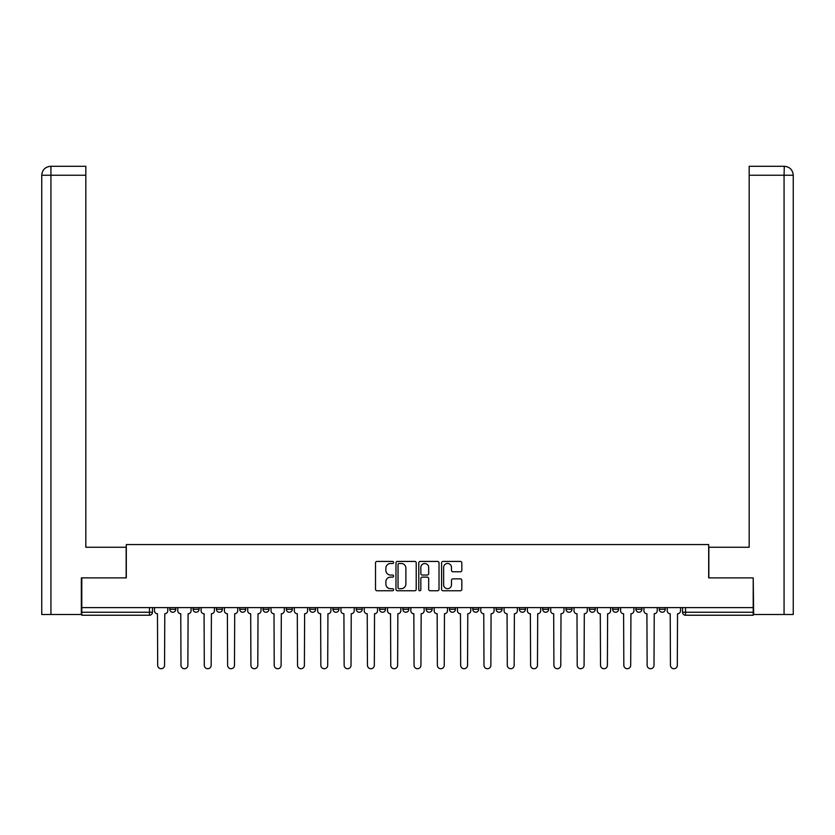 <?xml version="1.0" encoding="UTF-8"?>
<svg xmlns="http://www.w3.org/2000/svg" width="835" height="835" viewBox="0 0 835 835"><rect width="100%" height="100%" fill="white"/><g stroke="black" fill="none" stroke-linecap="round" stroke-linejoin="round"><path stroke-width="1.25" d="M393.598 562.456A1.023 1.023 0 0 0 392.565 561.423L376.992 561.423A1.472 1.472 0 0 0 375.52 562.894L375.52 589.291A1.472 1.472 0 0 0 376.992 590.752L392.565 590.752A1.023 1.023 0 0 0 393.598 589.729A1.023 1.023 0 0 0 392.565 588.706L390.55 588.706A4.697 4.697 0 0 1 385.864 584.009L385.864 581.807A4.697 4.697 0 0 1 390.55 577.121L392.565 577.121A1.023 1.023 0 0 0 393.598 576.087A1.023 1.023 0 0 0 392.565 575.065L390.55 575.065A4.697 4.697 0 0 1 385.864 570.368L385.864 568.176A4.697 4.697 0 0 1 390.55 563.479L392.565 563.479A1.023 1.023 0 0 0 393.598 562.456M659.232 609.258L659.232 607.619L659.232 609.258A2.985 2.985 0 0 0 662.228 612.243A2.985 2.985 0 0 1 659.232 609.258L665.213 609.258A2.985 2.985 0 0 1 662.228 612.243M402.856 607.619L402.856 609.258L408.837 609.258A2.985 2.985 0 0 1 405.841 612.243A2.985 2.985 0 0 1 402.856 609.258L402.856 607.619M379.549 607.619L379.549 609.258L385.53 609.258A2.985 2.985 0 0 1 382.534 612.243A2.985 2.985 0 0 1 379.549 609.258L379.549 607.619M263.015 609.258L263.015 607.619L263.015 609.258A2.985 2.985 0 0 0 266 612.243A2.985 2.985 0 0 1 263.015 609.258L268.995 609.258A2.985 2.985 0 0 1 266 612.243M216.401 607.619L216.401 609.258L222.381 609.258A2.985 2.985 0 0 1 219.386 612.243A2.985 2.985 0 0 1 216.401 609.258L216.401 607.619M193.094 609.258L193.094 607.619L193.094 609.258A2.985 2.985 0 0 0 196.079 612.243A2.985 2.985 0 0 1 193.094 609.258L199.074 609.258A2.985 2.985 0 0 1 196.079 612.243A2.985 2.985 0 0 0 199.074 609.258A2.985 2.985 0 0 1 196.079 612.243M169.787 609.258L169.787 607.619L169.787 609.258A2.985 2.985 0 0 0 172.772 612.243A2.985 2.985 0 0 1 169.787 609.258L175.768 609.258A2.985 2.985 0 0 1 172.772 612.243A2.985 2.985 0 0 0 175.768 609.258A2.985 2.985 0 0 1 172.772 612.243M460.356 571.766A1.472 1.472 0 0 0 461.828 570.295L461.828 562.894A1.472 1.472 0 0 0 460.356 561.423L443.051 561.423A1.472 1.472 0 0 0 441.59 562.894L441.59 589.291A1.472 1.472 0 0 0 443.051 590.752L460.356 590.752A1.472 1.472 0 0 0 461.828 589.291L461.828 580.346A1.472 1.472 0 0 0 460.356 578.874L452.956 578.874A1.472 1.472 0 0 0 451.484 580.346L451.484 584.782A3.924 3.924 0 0 1 447.56 588.706A3.924 3.924 0 0 1 443.635 584.782L443.635 567.403A3.924 3.924 0 0 1 447.56 563.479A3.924 3.924 0 0 1 451.484 567.403L451.484 570.295A1.472 1.472 0 0 0 452.956 571.766L460.356 571.766M50.935 614.487L41.75 614.487L41.75 175.246C42.282 169.797 45.267 166.812 50.705 166.28L85.828 166.28L85.828 175.246L50.935 175.246L50.935 614.487L81.339 614.487L81.339 577.883L126.315 577.883L126.315 544.566L708.685 544.566L708.685 577.883L753.212 577.883L753.212 607.619L81.788 607.619L81.788 612.243L152.461 612.243L152.461 607.619M81.788 577.883L81.788 607.619M416.216 562.894A1.472 1.472 0 0 0 414.755 561.423L397.45 561.423A1.472 1.472 0 0 0 395.978 562.894L395.978 589.291A1.472 1.472 0 0 0 397.45 590.752L414.755 590.752A1.472 1.472 0 0 0 416.216 589.291L416.216 562.894M420.245 561.423L437.55 561.423A1.472 1.472 0 0 1 439.022 562.894L439.022 589.291A1.472 1.472 0 0 1 437.55 590.752L430.15 590.752A1.472 1.472 0 0 1 428.679 589.291L428.679 578.582A1.472 1.472 0 0 0 427.217 577.121L422.301 577.121A1.472 1.472 0 0 0 420.84 578.582L420.84 589.729A1.023 1.023 0 0 1 419.807 590.752A1.023 1.023 0 0 1 418.784 589.729L418.784 562.894A1.472 1.472 0 0 1 420.245 561.423M682.539 607.619L682.539 612.243L753.212 612.243L753.212 615.238L685.535 615.238A2.985 2.985 0 0 1 682.539 612.243M753.212 607.619L753.212 612.243M152.461 612.243A2.985 2.985 0 0 1 149.465 615.238A2.985 2.985 0 0 0 152.461 612.243A2.985 2.985 0 0 1 149.465 615.238L81.788 615.238L81.788 612.243M665.213 607.619L665.213 609.258L665.213 607.619M641.906 607.619L641.906 609.258A2.985 2.985 0 0 1 638.921 612.243A2.985 2.985 0 0 1 635.926 609.258L641.906 609.258A2.985 2.985 0 0 1 638.921 612.243A2.985 2.985 0 0 0 641.906 609.258L641.906 607.619M635.926 607.619L635.926 609.258M618.599 607.619L618.599 609.258A2.985 2.985 0 0 1 615.614 612.243A2.985 2.985 0 0 1 612.619 609.258L618.599 609.258L618.599 607.619M612.619 607.619L612.619 609.258M595.292 607.619L595.292 609.258A2.985 2.985 0 0 1 592.307 612.243A2.985 2.985 0 0 1 589.312 609.258L595.292 609.258M589.312 607.619L589.312 609.258M571.985 607.619L571.985 609.258A2.985 2.985 0 0 1 569 612.243A2.985 2.985 0 0 1 566.005 609.258L571.985 609.258L571.985 607.619M566.005 607.619L566.005 609.258M548.678 607.619L548.678 609.258A2.985 2.985 0 0 1 545.693 612.243A2.985 2.985 0 0 1 542.698 609.258L548.678 609.258L548.678 607.619M542.698 607.619L542.698 609.258M525.372 607.619L525.372 609.258A2.985 2.985 0 0 1 522.386 612.243A2.985 2.985 0 0 1 519.391 609.258L525.372 609.258M519.391 607.619L519.391 609.258M502.065 607.619L502.065 609.258A2.985 2.985 0 0 1 499.079 612.243A2.985 2.985 0 0 1 496.084 609.258L502.065 609.258M496.084 607.619L496.084 609.258M478.758 607.619L478.758 609.258A2.985 2.985 0 0 1 475.773 612.243A2.985 2.985 0 0 1 472.777 609.258A2.985 2.985 0 0 0 475.773 612.243M472.777 607.619L472.777 609.258L478.758 609.258M455.451 607.619L455.451 609.258A2.985 2.985 0 0 1 452.466 612.243A2.985 2.985 0 0 1 449.47 609.258L455.451 609.258L455.451 607.619M449.47 607.619L449.47 609.258M432.144 607.619L432.144 609.258A2.985 2.985 0 0 1 429.159 612.243A2.985 2.985 0 0 1 426.163 609.258L432.144 609.258A2.985 2.985 0 0 1 429.159 612.243A2.985 2.985 0 0 0 432.144 609.258L432.144 607.619M426.163 607.619L426.163 609.258M408.837 607.619L408.837 609.258M385.53 607.619L385.53 609.258L385.53 607.619M362.223 607.619L362.223 609.258A2.985 2.985 0 0 1 359.227 612.243A2.985 2.985 0 0 1 356.242 609.258L362.223 609.258L362.223 607.619M356.242 607.619L356.242 609.258M338.916 607.619L338.916 609.258A2.985 2.985 0 0 1 335.92 612.243A2.985 2.985 0 0 1 332.935 609.258L338.916 609.258M332.935 607.619L332.935 609.258M315.609 607.619L315.609 609.258A2.985 2.985 0 0 1 312.614 612.243A2.985 2.985 0 0 1 309.628 609.258L315.609 609.258M309.628 607.619L309.628 609.258M292.302 607.619L292.302 609.258A2.985 2.985 0 0 1 289.307 612.243A2.985 2.985 0 0 1 286.321 609.258L292.302 609.258A2.985 2.985 0 0 1 289.307 612.243A2.985 2.985 0 0 0 292.302 609.258M286.321 607.619L286.321 609.258M268.995 607.619L268.995 609.258M245.688 607.619L245.688 609.258A2.985 2.985 0 0 1 242.693 612.243A2.985 2.985 0 0 1 239.708 609.258L245.688 609.258A2.985 2.985 0 0 1 242.693 612.243A2.985 2.985 0 0 0 245.688 609.258L245.688 607.619M239.708 607.619L239.708 609.258M222.381 607.619L222.381 609.258L222.381 607.619M199.074 607.619L199.074 609.258L199.074 607.619M175.768 607.619L175.768 609.258L175.768 607.619M399.057 563.479A1.023 1.023 0 0 0 398.034 564.502L398.034 587.673A1.023 1.023 0 0 0 399.057 588.706L401.186 588.706A4.697 4.697 0 0 0 405.883 584.009L405.883 568.176A4.697 4.697 0 0 0 401.186 563.479L399.057 563.479M428.679 567.476A3.924 3.924 0 0 0 424.754 563.552A3.924 3.924 0 0 0 420.84 567.476L420.84 573.603A1.472 1.472 0 0 0 422.301 575.065L427.217 575.065A1.472 1.472 0 0 0 428.679 573.603L428.679 567.476M154.475 610.75L154.475 607.619L154.475 610.75A2.985 2.985 0 0 0 157.46 613.746L157.69 665.286A3.434 3.434 0 0 0 161.124 668.72A3.434 3.434 0 0 0 164.558 665.286L164.787 613.746A2.985 2.985 0 0 0 167.772 610.75L167.772 607.619L167.772 610.75M157.46 613.746L157.69 665.286M164.558 665.286L164.787 613.746M177.782 610.75L177.782 607.619L177.782 610.75A2.985 2.985 0 0 0 180.767 613.746L180.997 665.286A3.434 3.434 0 0 0 184.431 668.72A3.434 3.434 0 0 0 187.865 665.286L188.094 613.746A2.985 2.985 0 0 0 191.079 610.75L191.079 607.619L191.079 610.75M201.089 610.75L201.089 607.619L201.089 610.75A2.985 2.985 0 0 0 204.074 613.746L204.304 665.286A3.434 3.434 0 0 0 207.738 668.72A3.434 3.434 0 0 0 211.171 665.286L211.401 613.746A2.985 2.985 0 0 0 214.386 610.75L214.386 607.619L214.386 610.75M126.158 577.883L126.158 547.259L85.828 547.259L85.828 175.246M50.716 166.28C45.267 166.812 42.272 169.808 41.75 175.246L41.75 524.85L41.75 175.246L50.935 175.246L50.935 166.28L85.828 166.28M708.842 577.883L708.842 547.259L749.172 547.259L749.172 166.28L784.274 166.28L784.065 175.246L749.172 175.246M793.25 524.85L793.25 175.246L793.25 614.487L753.661 614.487L753.212 577.883M784.065 614.487L784.065 175.246L793.25 175.246C792.718 169.797 789.733 166.812 784.295 166.28M180.767 613.746L180.997 665.286M187.865 665.286L188.094 613.746M204.074 613.746L204.304 665.286M211.171 665.286L211.401 613.746M224.396 610.75L224.396 607.619L224.396 610.75A2.985 2.985 0 0 0 227.381 613.746L227.611 665.286A3.434 3.434 0 0 0 231.044 668.72A3.434 3.434 0 0 0 234.478 665.286L234.708 613.746A2.985 2.985 0 0 0 237.693 610.75L237.693 607.619L237.693 610.75M247.703 610.75L247.703 607.619L247.703 610.75A2.985 2.985 0 0 0 250.688 613.746L250.917 665.286A3.434 3.434 0 0 0 254.351 668.72A3.434 3.434 0 0 0 257.785 665.286L258.015 613.746A2.985 2.985 0 0 0 261 610.75L261 607.619L261 610.75M271.01 610.75L271.01 607.619L271.01 610.75A2.985 2.985 0 0 0 273.995 613.746L274.224 665.286A3.434 3.434 0 0 0 277.658 668.72A3.434 3.434 0 0 0 281.092 665.286L281.322 613.746A2.985 2.985 0 0 0 284.307 610.75L284.307 607.619L284.307 610.75M227.381 613.746L227.611 665.286M234.478 665.286L234.708 613.746M250.688 613.746L250.917 665.286M257.785 665.286L258.015 613.746M273.995 613.746L274.224 665.286M281.092 665.286L281.322 613.746M294.317 610.75L294.317 607.619L294.317 610.75A2.985 2.985 0 0 0 297.302 613.746L297.531 665.286A3.434 3.434 0 0 0 300.965 668.72A3.434 3.434 0 0 0 304.399 665.286L304.629 613.746A2.985 2.985 0 0 0 307.614 610.75L307.614 607.619L307.614 610.75M297.302 613.746L297.531 665.286M304.399 665.286L304.629 613.746M317.624 610.75L317.624 607.619L317.624 610.75A2.985 2.985 0 0 0 320.609 613.746L320.838 665.286A3.434 3.434 0 0 0 324.272 668.72A3.434 3.434 0 0 0 327.706 665.286L327.936 613.746A2.985 2.985 0 0 0 330.921 610.75L330.921 607.619L330.921 610.75M320.609 613.746L320.838 665.286M327.706 665.286L327.936 613.746M340.93 610.75L340.93 607.619L340.93 610.75A2.985 2.985 0 0 0 343.916 613.746L344.145 665.286A3.434 3.434 0 0 0 347.579 668.72A3.434 3.434 0 0 0 351.013 665.286L351.243 613.746A2.985 2.985 0 0 0 354.228 610.75L354.228 607.619L354.228 610.75M343.916 613.746L344.145 665.286M351.013 665.286L351.243 613.746M364.237 610.75L364.237 607.619L364.237 610.75A2.985 2.985 0 0 0 367.223 613.746L367.452 665.286A3.434 3.434 0 0 0 370.886 668.72A3.434 3.434 0 0 0 374.32 665.286L374.55 613.746A2.985 2.985 0 0 0 377.535 610.75L377.535 607.619L377.535 610.75M367.223 613.746L367.452 665.286M374.32 665.286L374.55 613.746M387.544 610.75L387.544 607.619L387.544 610.75A2.985 2.985 0 0 0 390.529 613.746L390.759 665.286A3.434 3.434 0 0 0 394.193 668.72A3.434 3.434 0 0 0 397.627 665.286L397.857 613.746A2.985 2.985 0 0 0 400.842 610.75L400.842 607.619L400.842 610.75M390.529 613.746L390.759 665.286M397.627 665.286L397.857 613.746M410.851 610.75L410.851 607.619L410.851 610.75A2.985 2.985 0 0 0 413.836 613.746L414.066 665.286A3.434 3.434 0 0 0 417.5 668.72A3.434 3.434 0 0 0 420.934 665.286L421.164 613.746A2.985 2.985 0 0 0 424.149 610.75L424.149 607.619L424.149 610.75M413.836 613.746L414.066 665.286M420.934 665.286L421.164 613.746M434.158 610.75L434.158 607.619L434.158 610.75A2.985 2.985 0 0 0 437.143 613.746L437.373 665.286A3.434 3.434 0 0 0 440.807 668.72A3.434 3.434 0 0 0 444.241 665.286L444.47 613.746A2.985 2.985 0 0 0 447.456 610.75L447.456 607.619L447.456 610.75M437.143 613.746L437.373 665.286M444.241 665.286L444.47 613.746M457.465 610.75L457.465 607.619L457.465 610.75A2.985 2.985 0 0 0 460.45 613.746L460.68 665.286A3.434 3.434 0 0 0 464.114 668.72A3.434 3.434 0 0 0 467.548 665.286L467.777 613.746A2.985 2.985 0 0 0 470.763 610.75L470.763 607.619L470.763 610.75M460.45 613.746L460.68 665.286M467.548 665.286L467.777 613.746M480.772 610.75L480.772 607.619L480.772 610.75A2.985 2.985 0 0 0 483.757 613.746L483.987 665.286A3.434 3.434 0 0 0 487.421 668.72A3.434 3.434 0 0 0 490.855 665.286L491.084 613.746A2.985 2.985 0 0 0 494.07 610.75L494.07 607.619L494.07 610.75M483.757 613.746L483.987 665.286M490.855 665.286L491.084 613.746M504.079 610.75L504.079 607.619L504.079 610.75A2.985 2.985 0 0 0 507.064 613.746L507.294 665.286A3.434 3.434 0 0 0 510.728 668.72A3.434 3.434 0 0 0 514.162 665.286L514.391 613.746A2.985 2.985 0 0 0 517.376 610.75L517.376 607.619L517.376 610.75M507.064 613.746L507.294 665.286M514.162 665.286L514.391 613.746M527.386 610.75L527.386 607.619L527.386 610.75A2.985 2.985 0 0 0 530.371 613.746L530.601 665.286A3.434 3.434 0 0 0 534.035 668.72A3.434 3.434 0 0 0 537.469 665.286L537.698 613.746A2.985 2.985 0 0 0 540.683 610.75L540.683 607.619L540.683 610.75M530.371 613.746L530.601 665.286M537.469 665.286L537.698 613.746M550.693 610.75L550.693 607.619L550.693 610.75A2.985 2.985 0 0 0 553.678 613.746L553.908 665.286A3.434 3.434 0 0 0 557.342 668.72A3.434 3.434 0 0 0 560.776 665.286L561.005 613.746A2.985 2.985 0 0 0 563.99 610.75L563.99 607.619L563.99 610.75M553.678 613.746L553.908 665.286M560.776 665.286L561.005 613.746M574 610.75L574 607.619L574 610.75A2.985 2.985 0 0 0 576.985 613.746L577.215 665.286A3.434 3.434 0 0 0 580.649 668.72A3.434 3.434 0 0 0 584.082 665.286L584.312 613.746A2.985 2.985 0 0 0 587.297 610.75L587.297 607.619L587.297 610.75M576.985 613.746L577.215 665.286M584.082 665.286L584.312 613.746M597.307 610.75L597.307 607.619L597.307 610.75A2.985 2.985 0 0 0 600.292 613.746L600.522 665.286A3.434 3.434 0 0 0 603.955 668.72A3.434 3.434 0 0 0 607.389 665.286L607.619 613.746A2.985 2.985 0 0 0 610.604 610.75L610.604 607.619L610.604 610.75M600.292 613.746L600.522 665.286M607.389 665.286L607.619 613.746M620.614 610.75L620.614 607.619L620.614 610.75A2.985 2.985 0 0 0 623.599 613.746L623.828 665.286A3.434 3.434 0 0 0 627.262 668.72A3.434 3.434 0 0 0 630.696 665.286L630.926 613.746A2.985 2.985 0 0 0 633.911 610.75L633.911 607.619L633.911 610.75M623.599 613.746L623.828 665.286M630.696 665.286L630.926 613.746M643.921 610.75L643.921 607.619L643.921 610.75A2.985 2.985 0 0 0 646.906 613.746L647.135 665.286A3.434 3.434 0 0 0 650.569 668.72A3.434 3.434 0 0 0 654.003 665.286L654.233 613.746A2.985 2.985 0 0 0 657.218 610.75L657.218 607.619L657.218 610.75M646.906 613.746L647.135 665.286M654.003 665.286L654.233 613.746M667.228 610.75L667.228 607.619L667.228 610.75A2.985 2.985 0 0 0 670.213 613.746L670.442 665.286A3.434 3.434 0 0 0 673.876 668.72A3.434 3.434 0 0 0 677.31 665.286L677.54 613.746A2.985 2.985 0 0 0 680.525 610.75L680.525 607.619L680.525 610.75M670.213 613.746L670.442 665.286M677.31 665.286L677.54 613.746M149.465 607.619L149.465 615.238M685.535 607.619L685.535 615.238M41.75 175.246L41.75 524.85"/></g></svg>
